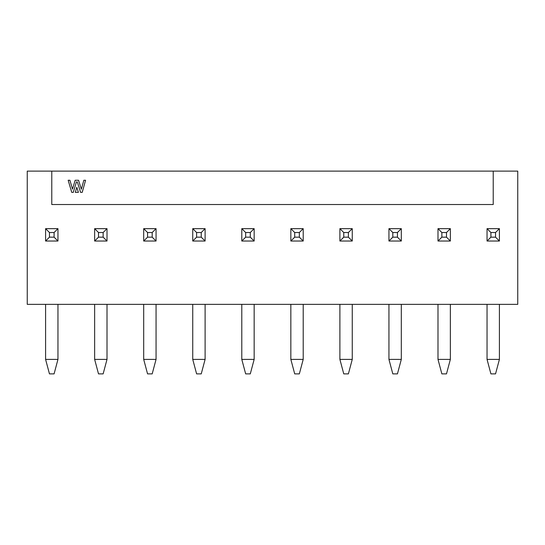 <?xml version="1.0" encoding="UTF-8"?>
<svg xmlns="http://www.w3.org/2000/svg" width="545" height="545" viewBox="0 0 545 545"><rect width="100%" height="100%" fill="white"/><g stroke="black" fill="none" stroke-linecap="round" stroke-linejoin="round"><path stroke-width="0.82" d="M493.225 204.525L51.775 204.525L51.775 171.116L27.25 171.116L27.25 304.362L517.75 304.362L517.75 171.116L493.225 171.116L493.225 204.525M51.775 171.116L493.225 171.116M78.405 192.358L75.305 192.358L76.811 187.248L78.405 192.358M72.533 189.176L75.162 180.259L78.555 180.259L81.355 189.251L83.835 180.259L85.572 180.259L82.227 192.358L80.571 192.358L77.329 181.928L76.409 181.928L73.337 192.358L71.729 192.358L68.166 180.259L69.903 180.259L72.533 189.176M57.954 228.662L57.954 241.026L45.596 241.026L45.596 228.662L57.954 228.662L54.091 232.524L49.459 232.524L49.459 237.164L54.091 237.164L54.091 232.524M94.646 241.026L94.646 228.662L107.004 228.662L107.004 241.026L94.646 241.026L98.509 237.164L103.141 237.164L103.141 232.524L98.509 232.524L98.509 237.164M156.054 228.662L156.054 241.026L143.696 241.026L143.696 228.662L156.054 228.662L152.191 232.524L147.559 232.524L147.559 237.164L152.191 237.164L152.191 232.524M205.104 228.662L205.104 241.026L192.746 241.026L192.746 228.662L205.104 228.662L201.241 232.524L196.609 232.524L196.609 237.164L201.241 237.164L201.241 232.524M241.796 228.662L254.154 228.662L254.154 241.026L241.796 241.026L241.796 228.662L245.659 232.524L245.659 237.164L250.291 237.164L250.291 232.524L245.659 232.524M290.846 228.662L303.204 228.662L303.204 241.026L290.846 241.026L290.846 228.662L294.709 232.524L294.709 237.164L299.341 237.164L299.341 232.524L294.709 232.524M339.896 228.662L352.254 228.662L352.254 241.026L339.896 241.026L339.896 228.662L343.759 232.524L343.759 237.164L348.391 237.164L348.391 232.524L343.759 232.524M388.946 228.662L401.304 228.662L401.304 241.026L388.946 241.026L388.946 228.662L392.809 232.524L392.809 237.164L397.441 237.164L397.441 232.524L392.809 232.524M437.996 228.662L450.354 228.662L450.354 241.026L437.996 241.026L437.996 228.662L441.859 232.524L441.859 237.164L446.491 237.164L446.491 232.524L441.859 232.524M487.046 228.662L499.404 228.662L499.404 241.026L487.046 241.026L487.046 228.662L490.909 232.524L490.909 237.164L495.541 237.164L495.541 232.524L490.909 232.524M54.091 237.164L57.954 241.026M45.596 241.026L49.459 237.164M49.459 232.524L45.596 228.662M98.509 232.524L94.646 228.662M103.141 232.524L107.004 228.662M103.141 237.164L107.004 241.026M152.191 237.164L156.054 241.026M143.696 241.026L147.559 237.164M147.559 232.524L143.696 228.662M201.241 237.164L205.104 241.026M192.746 241.026L196.609 237.164M196.609 232.524L192.746 228.662M250.291 232.524L254.154 228.662M250.291 237.164L254.154 241.026M241.796 241.026L245.659 237.164M299.341 232.524L303.204 228.662M299.341 237.164L303.204 241.026M290.846 241.026L294.709 237.164M348.391 232.524L352.254 228.662M348.391 237.164L352.254 241.026M339.896 241.026L343.759 237.164M397.441 232.524L401.304 228.662M397.441 237.164L401.304 241.026M388.946 241.026L392.809 237.164M446.491 232.524L450.354 228.662M446.491 237.164L450.354 241.026M437.996 241.026L441.859 237.164M495.541 232.524L499.404 228.662M495.541 237.164L499.404 241.026M487.046 241.026L490.909 237.164M45.596 359.4L57.954 359.4L54.091 373.884L49.459 373.884L45.596 359.4L45.596 304.362M499.404 304.362L499.404 359.4L495.541 373.884L490.909 373.884L487.046 359.4L487.046 304.362M57.954 304.362L57.954 359.4M487.046 359.4L499.404 359.4M94.646 359.4L107.004 359.4L103.141 373.884L98.509 373.884L94.646 359.4L94.646 304.362M450.354 304.362L450.354 359.4L446.491 373.884L441.859 373.884L437.996 359.4L437.996 304.362M107.004 304.362L107.004 359.4M437.996 359.4L450.354 359.4M401.304 304.362L401.304 359.4L397.441 373.884L392.809 373.884L388.946 359.4L388.946 304.362M352.254 304.362L352.254 359.4L348.391 373.884L343.759 373.884L339.896 359.4L339.896 304.362M303.204 304.362L303.204 359.4L299.341 373.884L294.709 373.884L290.846 359.4L290.846 304.362M254.154 304.362L254.154 359.4L250.291 373.884L245.659 373.884L241.796 359.4L241.796 304.362M205.104 304.362L205.104 359.4L201.241 373.884L196.609 373.884L192.746 359.4L192.746 304.362M156.054 304.362L156.054 359.4L152.191 373.884L147.559 373.884L143.696 359.4L143.696 304.362M143.696 359.4L156.054 359.4M192.746 359.4L205.104 359.4M241.796 359.4L254.154 359.4M290.846 359.4L303.204 359.4M339.896 359.4L352.254 359.4M388.946 359.4L401.304 359.4"/></g></svg>
